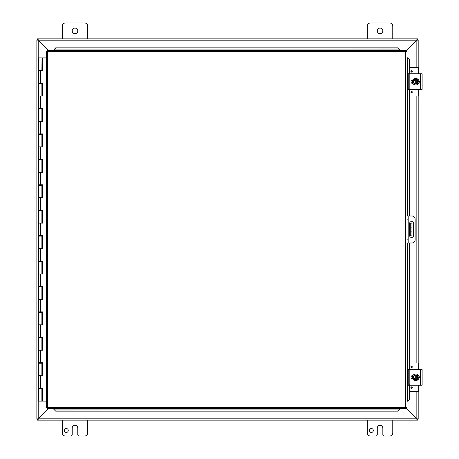 <?xml version="1.0" encoding="UTF-8"?>
<svg xmlns="http://www.w3.org/2000/svg" width="459" height="459" viewBox="0 0 459 459"><rect width="100%" height="100%" fill="white"/><g stroke="black" fill="none" stroke-linecap="round" stroke-linejoin="round"><path stroke-width="0.69" d="M373.31 430.485A1.991 1.991 0 0 1 370.327 432.206A1.991 1.991 0 0 1 370.327 428.758A1.991 1.991 0 0 1 373.31 430.485M392.766 420.163L392.766 432.871A3.179 3.179 0 0 1 389.588 436.05L384.424 436.05A1.589 1.589 0 0 1 382.84 434.461L382.84 428.104A2.783 2.783 0 0 0 380.052 425.321A2.783 2.783 0 0 0 377.269 428.104L377.269 434.461A1.589 1.589 0 0 1 375.68 436.05L370.522 436.05A3.179 3.179 0 0 1 367.343 432.871L367.343 420.163M62.286 38.837L62.286 26.129A3.179 3.179 0 0 1 65.465 22.95L84.531 22.95A3.179 3.179 0 0 1 87.709 26.129L87.709 38.837M77.778 30.896A2.783 2.783 0 0 1 73.606 33.306A2.783 2.783 0 0 1 73.606 28.481A2.783 2.783 0 0 1 77.778 30.896M68.253 430.485A1.991 1.991 0 0 1 65.27 432.206A1.991 1.991 0 0 1 65.27 428.758A1.991 1.991 0 0 1 68.253 430.485M87.709 420.163L87.709 432.871A3.179 3.179 0 0 1 84.531 436.05L79.367 436.05A1.589 1.589 0 0 1 77.778 434.461L77.778 428.104A2.783 2.783 0 0 0 74.995 425.321A2.783 2.783 0 0 0 72.212 428.104L72.212 434.461A1.589 1.589 0 0 1 70.623 436.05L65.465 436.05A3.179 3.179 0 0 1 62.286 432.871L62.286 420.163M411.086 235.857L412.027 235.857L412.027 231.089L411.086 231.089L411.086 235.857L409.617 235.857M411.086 223.143L411.086 227.911L412.027 227.911L412.027 223.143L409.617 223.143M412.027 227.911L412.027 231.089M411.086 227.911L411.086 231.089M367.343 38.837L367.343 26.129A3.179 3.179 0 0 1 370.522 22.95L389.588 22.95A3.179 3.179 0 0 1 392.766 26.129L392.766 38.837M382.84 30.896A2.783 2.783 0 0 1 378.664 33.306A2.783 2.783 0 0 1 378.664 28.481A2.783 2.783 0 0 1 382.84 30.896M48.241 408.642L38.2 418.683L36.863 419.078L36.863 39.922L38.2 40.317L48.241 50.358M48.522 50.358L38.344 40.174L37.942 38.837L417.105 38.837L416.709 40.174L405.963 50.92M405.963 51.201L416.847 40.317L418.189 39.922L418.189 67.439M405.963 408.08L416.709 418.826L417.105 420.163L37.942 420.163L38.344 418.826L48.522 408.642M37.804 419.078L36.863 419.159L38.2 418.683L38.2 40.317L36.863 39.922L37.804 39.922M418.189 391.561L418.189 419.078L416.847 418.683L405.963 407.799M416.847 391.561L416.847 418.683L418.189 419.078L417.248 419.078M417.248 39.922L418.189 39.922L416.847 40.317L416.847 67.439M418.189 96.034L418.189 362.966M417.105 419.222L417.719 419.222L417.719 420.163L417.105 420.163L416.709 418.826L38.344 418.826L37.942 420.163L37.334 420.163L37.334 419.222L37.942 419.222M37.942 39.778L37.334 39.778L37.334 38.837L37.942 38.837L38.344 40.174L416.709 40.174L417.105 38.837L417.719 38.837L417.719 39.778L417.105 39.778M407.041 243.006L407.982 243.006L407.982 239.827L407.041 239.827M407.982 243.006L411.958 243.006A3.179 3.179 0 0 0 415.131 239.827L415.131 219.172A3.179 3.179 0 0 0 411.958 215.994L407.041 215.994L407.982 215.994L407.982 239.827M413.548 223.544L413.548 235.456A1.985 1.985 0 0 1 411.562 237.441A1.985 1.985 0 0 1 409.577 235.456L409.577 223.544A1.985 1.985 0 0 1 411.562 221.559A1.985 1.985 0 0 1 413.548 223.544M53.812 409.29L55.717 411.166L53.812 409.29M53.812 409.13L53.812 408.642M55.717 411.006L397.701 411.166L399.605 409.13L397.701 411.006M399.605 409.13L399.605 408.642M407.695 401.206L409.571 399.301L407.695 401.206M407.529 401.206L407.041 401.206M409.405 399.301L409.405 385.204M409.405 369.317L409.405 243.006M409.405 215.994L409.405 89.683M409.405 73.796L409.571 59.699L407.529 57.794L409.405 59.699M407.529 57.794L407.041 57.794M399.605 49.71L397.701 47.834L399.605 49.71M399.605 49.87L399.605 50.358M397.701 47.994L55.717 47.834L53.812 49.87L55.717 47.994M53.812 49.87L53.812 50.358M409.571 399.301L409.571 385.204M409.571 369.317L409.571 243.006M409.571 215.994L409.571 89.683M409.571 73.796L409.571 59.699M55.717 411.166L397.701 411.166M397.701 47.834L55.717 47.834M47.455 50.358L47.713 51.695L47.455 50.358L405.963 50.358L405.704 51.695L405.963 50.358M47.495 408.602L47.713 407.305L405.704 407.305L405.704 51.695L407.041 51.437L407.041 407.563L405.704 407.305L405.963 408.642L47.455 408.642L47.713 407.305L46.376 407.563L47.713 407.305L47.455 408.642M46.416 51.483L47.713 51.695L46.376 51.437L47.713 51.695L47.713 407.305L46.416 407.517M407.001 51.483L405.704 51.695L407.041 51.437M407.001 407.517L405.704 407.305L405.963 408.642M46.376 407.563L46.376 51.437M405.704 407.305L407.041 407.563M42.578 388.13L42.578 388.641L38.705 388.641L38.705 401.097L42.641 401.097L42.641 388.13M42.578 362.708L42.578 363.218L41.884 363.218L41.872 362.708M42.578 337.285L42.578 337.795L41.884 337.795L41.872 337.285M42.578 311.868L42.578 312.372L41.884 312.372L41.872 311.868M42.578 286.445L42.578 286.955L41.884 286.955L41.872 286.445M42.578 261.022L42.578 261.532L41.884 261.532L41.872 261.022M42.578 235.599L42.578 236.11L41.884 236.11L41.872 235.599M42.578 210.182L42.578 210.687L41.884 210.687L41.872 210.182M42.578 184.759L42.578 185.264L41.884 185.264L41.872 184.759M42.578 159.336L42.578 159.847L41.884 159.847L41.872 159.336M42.578 133.913L42.578 134.424L41.884 134.424L41.872 133.913M42.578 108.496L42.578 109.001L41.884 109.001L41.872 108.496M42.578 83.073L42.578 83.578L41.884 83.578L41.872 83.073M42.096 70.617L42.096 57.903L42.01 70.617M42.096 57.903L42.71 57.903L42.71 70.617L38.705 70.617L41.884 70.617L42.01 57.903M41.884 401.097L41.872 388.13M41.884 185.264L38.705 185.264L38.705 197.726L41.884 197.726L41.884 185.264M41.884 210.687L38.705 210.687L38.705 223.143L41.884 223.143L41.884 210.687M41.884 236.11L38.705 236.11L38.705 248.566L41.884 248.566L41.884 236.11M41.884 261.532L38.705 261.532L38.705 273.989L41.884 273.989L41.884 261.532M41.884 286.955L38.705 286.955L38.705 299.411L41.884 299.411L41.884 286.955M41.884 312.372L38.705 312.372L38.705 324.829L41.884 324.829L41.884 312.372M41.884 337.795L38.705 337.795L38.705 350.251L41.884 350.251L41.884 337.795M41.884 83.578L38.705 83.578L38.705 96.034L41.884 96.034L41.884 83.578M41.884 109.001L38.705 109.001L38.705 121.457L41.884 121.457L41.884 109.001M41.884 134.424L38.705 134.424L38.705 146.88L41.884 146.88L41.884 134.424M41.884 159.847L38.705 159.847L38.705 172.303L41.884 172.303L41.884 159.847M41.884 363.218L38.705 363.218L38.705 375.674L41.884 375.674L41.884 363.218M40.432 70.617L40.432 83.073L38.705 83.073L38.705 57.903L41.884 57.903M42.641 70.617L42.641 57.903M40.432 83.073L42.71 83.073L42.71 96.034L38.705 96.034L38.705 108.496L42.71 108.496L42.71 121.457L38.705 121.457L38.705 133.913L42.71 133.913L42.71 146.88L38.705 146.88L38.705 159.336L42.71 159.336L42.71 172.303L38.705 172.303L38.705 184.759L42.71 184.759L42.71 197.726L38.705 197.726L38.705 210.182L42.71 210.182L42.71 223.143L38.705 223.143L38.705 235.599L42.71 235.599L42.71 248.566L38.705 248.566L38.705 261.022L42.71 261.022L42.71 273.989L38.705 273.989L38.705 286.445L42.71 286.445L42.71 299.411L38.705 299.411L38.705 311.868L42.71 311.868L42.71 324.829L38.705 324.829L38.705 337.285L42.71 337.285L42.71 350.251L38.705 350.251L38.705 362.708L42.71 362.708L42.71 375.674L38.705 375.674L38.705 388.13L42.71 388.13L42.71 401.097L46.376 401.097M42.641 96.034L42.641 83.073M42.641 121.457L42.641 108.496M42.641 146.88L42.641 133.913M42.641 172.303L42.641 159.336M42.641 197.726L42.641 184.759M42.641 223.143L42.641 210.182M42.641 248.566L42.641 235.599M42.641 273.989L42.641 261.022M42.641 299.411L42.641 286.445M42.641 324.829L42.641 311.868M42.641 350.251L42.641 337.285M42.641 375.674L42.641 362.708M46.376 57.903L42.71 57.903M409.554 384.826L409.554 385.204M422.137 384.826L422.137 369.702M422.137 372.662L422.137 381.888M422.137 369.317L408.229 369.317L408.229 385.204L422.137 385.204M412.974 379.048L412.802 379.048A1.784 1.784 0 0 1 411.017 377.264A1.784 1.784 0 0 1 412.802 375.479L412.974 375.479M418.797 375.967A1.784 1.784 0 0 1 418.797 378.56M415.28 379.645L414.379 379.645L413.691 378.457A2.381 2.381 0 0 0 415.28 379.599L415.28 374.928A2.381 2.381 0 0 0 413.691 376.07L414.379 374.877L416.233 374.877L416.233 379.599A2.381 2.381 0 0 0 416.233 374.928L417.133 374.877L418.51 377.264L417.133 379.645L415.28 379.645M416.233 375.416A1.905 1.905 0 0 1 416.233 379.111M415.28 379.111A1.905 1.905 0 0 1 415.28 375.416M413.691 376.07A2.381 2.381 0 0 0 413.691 378.457L413.002 377.264L413.691 376.07M419.061 377.264A3.305 3.305 0 0 1 414.104 380.127A3.305 3.305 0 0 1 414.104 374.401A3.305 3.305 0 0 1 419.061 377.264M411.58 388.291A0.7 0.7 0 0 1 410.977 387.241A0.7 0.7 0 0 1 412.188 387.241A0.7 0.7 0 0 1 411.58 388.291M411.58 367.636A0.7 0.7 0 0 1 410.977 366.586A0.7 0.7 0 0 1 412.188 366.586A0.7 0.7 0 0 1 411.58 367.636M412.383 378.996L412.383 378.245M412.383 376.282L412.383 375.525M418.734 385.204L418.734 391.183A0.379 0.379 0 0 1 418.356 391.561L409.571 391.561M409.571 362.966L418.356 362.966A0.379 0.379 0 0 1 418.734 363.344L418.734 369.317M409.554 89.298L409.554 89.683M422.137 89.298L422.137 74.174M422.137 77.135L422.137 86.361M422.137 73.796L408.229 73.796L408.229 89.683L422.137 89.683M412.974 83.521L412.802 83.521A1.784 1.784 0 0 1 411.017 81.736A1.784 1.784 0 0 1 412.802 79.952L412.974 79.952M418.797 80.44A1.784 1.784 0 0 1 418.797 83.033M415.28 84.123L414.379 84.123L413.691 82.93A2.381 2.381 0 0 0 415.28 84.072L415.28 79.401A2.381 2.381 0 0 0 413.691 80.543L414.379 79.355L416.233 79.355L416.233 84.072A2.381 2.381 0 0 0 416.233 79.401L417.133 79.355L418.51 81.736L417.133 84.123L415.28 84.123M416.233 79.889A1.905 1.905 0 0 1 416.233 83.584M415.28 83.584A1.905 1.905 0 0 1 415.28 79.889M413.691 80.543A2.381 2.381 0 0 0 413.691 82.93L413.002 81.736L413.691 80.543M419.061 81.736A3.305 3.305 0 0 1 414.104 84.599A3.305 3.305 0 0 1 414.104 78.873A3.305 3.305 0 0 1 419.061 81.736M411.58 92.764A0.7 0.7 0 0 1 410.977 91.714A0.7 0.7 0 0 1 412.188 91.714A0.7 0.7 0 0 1 411.58 92.764M411.58 72.109A0.7 0.7 0 0 1 410.977 71.059A0.7 0.7 0 0 1 412.188 71.059A0.7 0.7 0 0 1 411.58 72.109M412.383 83.475L412.383 82.718M412.383 80.755L412.383 80.004M418.734 89.683L418.734 95.656A0.379 0.379 0 0 1 418.356 96.034L409.571 96.034M409.571 67.439L418.356 67.439A0.379 0.379 0 0 1 418.734 67.817L418.734 73.796M410.294 223.143L410.294 235.857M416.847 362.966L416.847 96.034M407.041 219.172L407.982 219.172M408.78 243.006L408.78 215.994M399.605 409.107L53.812 409.107M407.512 57.794L407.512 215.994M407.512 243.006L407.512 401.206M53.812 49.893L399.605 49.893M405.704 51.695L47.713 51.695M42.096 401.097L42.096 388.641M42.01 388.641L42.01 401.097M42.096 375.674L42.096 363.218M42.01 363.218L42.01 375.674M42.096 350.251L42.096 337.795M42.01 337.795L42.01 350.251M42.096 324.829L42.096 312.372M42.01 312.372L42.01 324.829M42.096 299.411L42.096 286.955M42.01 286.955L42.01 299.411M42.096 273.989L42.096 261.532M42.01 261.532L42.01 273.989M42.096 248.566L42.096 236.11M42.01 236.11L42.01 248.566M42.096 223.143L42.096 210.687M42.01 210.687L42.01 223.143M42.096 197.726L42.096 185.264M42.01 185.264L42.01 197.726M42.096 172.303L42.096 159.847M42.01 159.847L42.01 172.303M42.096 146.88L42.096 134.424M42.01 134.424L42.01 146.88M42.096 121.457L42.096 109.001M42.01 109.001L42.01 121.457M42.096 96.034L42.096 83.578M42.01 83.578L42.01 96.034M40.432 96.034L40.432 108.496M40.432 121.457L40.432 133.913M40.432 146.88L40.432 159.336M40.432 172.303L40.432 184.759M40.432 197.726L40.432 210.182M40.432 223.143L40.432 235.599M40.432 248.566L40.432 261.022M40.432 273.989L40.432 286.445M40.432 299.411L40.432 311.868M40.432 324.829L40.432 337.285M40.432 350.251L40.432 362.708M40.432 375.674L40.432 388.13M420.547 369.317L420.547 385.204M409.818 385.204L409.818 369.317M411.58 387.998A0.407 0.407 0 0 1 411.23 387.385A0.407 0.407 0 0 1 411.935 387.385A0.407 0.407 0 0 1 411.58 387.998M411.58 367.343A0.407 0.407 0 0 1 411.23 366.73A0.407 0.407 0 0 1 411.935 366.73A0.407 0.407 0 0 1 411.58 367.343M420.547 73.796L420.547 89.683M409.818 89.683L409.818 73.796M411.58 92.471A0.407 0.407 0 0 1 411.23 91.863A0.407 0.407 0 0 1 411.935 91.863A0.407 0.407 0 0 1 411.58 92.471M411.58 71.816A0.407 0.407 0 0 1 411.23 71.208A0.407 0.407 0 0 1 411.935 71.208A0.407 0.407 0 0 1 411.58 71.816M39.531 83.073L39.531 83.578M39.531 108.496L39.531 109.001M39.531 133.913L39.531 134.424M39.531 159.336L39.531 159.847M39.531 184.759L39.531 185.264M39.531 210.182L39.531 210.687M39.531 235.599L39.531 236.11M39.531 261.022L39.531 261.532M39.531 286.445L39.531 286.955M39.531 311.868L39.531 312.372M39.531 337.285L39.531 337.795M39.531 362.708L39.531 363.218M39.531 388.13L39.531 388.641M41.058 83.073L41.058 83.578M41.058 108.496L41.058 109.001M41.058 133.913L41.058 134.424M41.058 159.336L41.058 159.847M41.058 184.759L41.058 185.264M41.058 210.182L41.058 210.687M41.058 235.599L41.058 236.11M41.058 261.022L41.058 261.532M41.058 286.445L41.058 286.955M41.058 311.868L41.058 312.372M41.058 337.285L41.058 337.795M41.058 362.708L41.058 363.218M41.058 388.13L41.058 388.641M412.647 375.623L412.452 376.07M412.446 378.44L412.681 378.968M419.193 376.518L419.268 377.298M412.538 378.669L412.262 376.879L412.727 375.479M412.687 378.973L412.291 377.86M412.297 376.65L412.486 375.973M412.681 375.56L412.457 376.047M412.314 377.969L412.434 378.411M412.647 80.096L412.452 80.543M419.193 80.996L419.268 81.771M412.538 83.148L412.262 81.352L412.727 79.952M412.687 83.446L412.291 82.333M412.297 81.123L412.486 80.445M412.681 80.032L412.457 80.52M412.314 82.442L412.434 82.89"/></g></svg>
